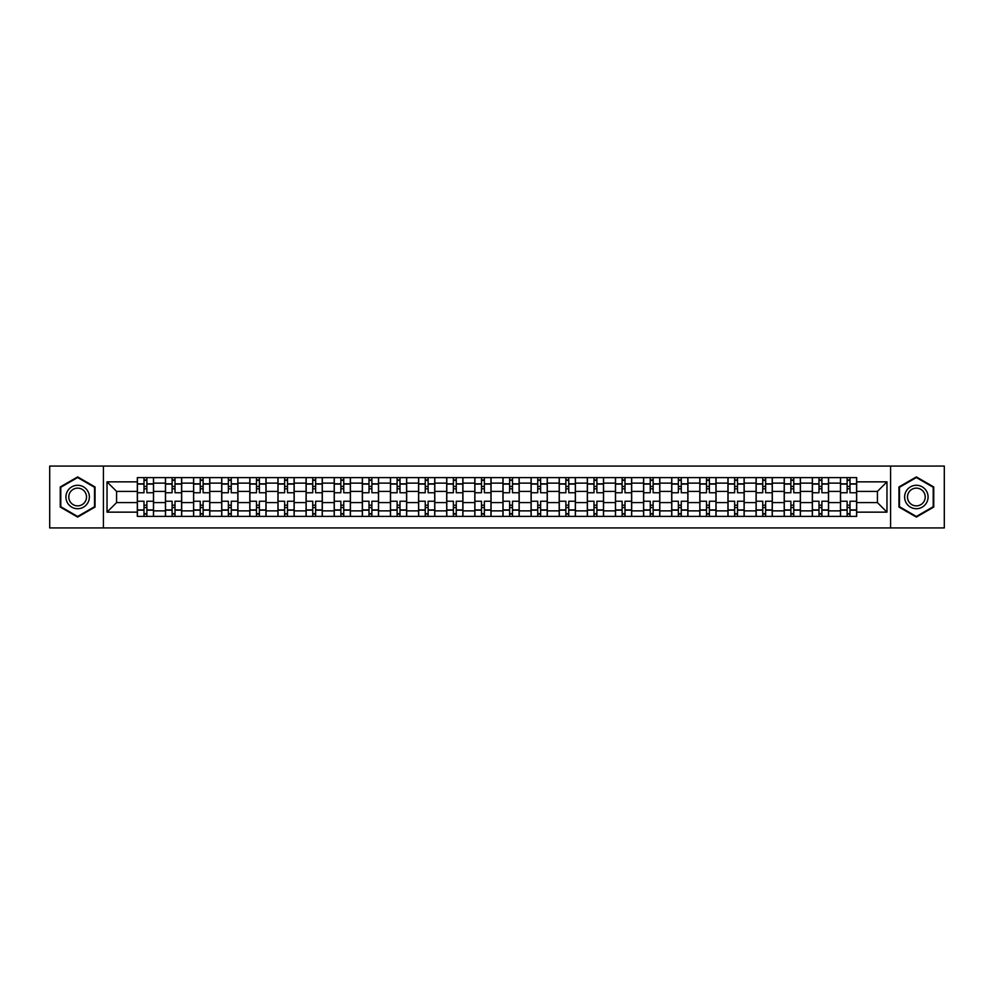 <?xml version="1.0" encoding="UTF-8"?>
<svg xmlns="http://www.w3.org/2000/svg" width="994" height="994" viewBox="0 0 994 994"><rect width="100%" height="100%" fill="white"/><g stroke="black" fill="none" stroke-linecap="round" stroke-linejoin="round"><path stroke-width="1.49" d="M890.574 527.926L944.3 527.926L944.3 466.074L49.7 466.074L49.7 527.926L890.574 527.926L890.574 466.074M165.451 516.383L165.451 483.121L153.548 483.121L153.548 516.383M153.548 483.121L153.548 477.617M165.451 483.121L165.451 477.617M181.678 477.617L181.678 516.383M193.569 516.383L193.569 477.617M209.796 477.617L209.796 516.383M221.699 516.383L221.699 477.617M237.926 477.617L237.926 516.383M249.817 516.383L249.817 477.617M266.044 477.617L266.044 516.383M277.947 516.383L277.947 477.617M294.174 477.617L294.174 516.383M306.077 516.383L306.077 477.617M322.304 477.617L322.304 516.383M334.195 516.383L334.195 477.617M350.422 477.617L350.422 516.383M362.325 516.383L362.325 477.617M378.552 477.617L378.552 516.383M390.443 516.383L390.443 477.617M406.67 477.617L406.67 516.383M418.573 516.383L418.573 477.617M434.8 477.617L434.8 516.383M446.704 516.383L446.704 477.617M462.931 477.617L462.931 516.383M474.821 516.383L474.821 477.617M491.048 477.617L491.048 516.383M502.952 516.383L502.952 477.617M519.179 477.617L519.179 516.383M531.069 516.383L531.069 477.617M547.296 477.617L547.296 516.383M559.2 516.383L559.2 477.617M575.427 477.617L575.427 516.383M587.33 516.383L587.33 477.617M603.557 477.617L603.557 516.383M615.448 516.383L615.448 477.617M631.675 477.617L631.675 516.383M643.578 516.383L643.578 477.617M659.805 477.617L659.805 516.383M671.696 516.383L671.696 477.617M687.923 477.617L687.923 516.383M699.826 516.383L699.826 477.617M716.053 477.617L716.053 516.383M727.956 516.383L727.956 477.617M744.183 477.617L744.183 516.383M756.074 516.383L756.074 477.617M772.301 477.617L772.301 516.383M784.204 516.383L784.204 477.617M800.431 477.617L800.431 516.383M812.322 516.383L812.322 477.617M828.549 477.617L828.549 516.383M840.452 516.383L840.452 477.617M840.452 502.591L828.549 502.591M812.322 502.591L800.431 502.591M784.204 502.591L772.301 502.591M756.074 502.591L744.183 502.591M727.956 502.591L716.053 502.591M699.826 502.591L687.923 502.591M671.696 502.591L659.805 502.591M643.578 502.591L631.675 502.591M615.448 502.591L603.557 502.591M587.33 502.591L575.427 502.591M559.2 502.591L547.296 502.591M531.069 502.591L519.179 502.591M502.952 502.591L491.048 502.591M474.821 502.591L462.931 502.591M446.704 502.591L434.8 502.591M418.573 502.591L406.67 502.591M390.443 502.591L378.552 502.591M362.325 502.591L350.422 502.591M334.195 502.591L322.304 502.591M306.077 502.591L294.174 502.591M277.947 502.591L266.044 502.591M249.817 502.591L237.926 502.591M221.699 502.591L209.796 502.591M193.569 502.591L181.678 502.591M165.451 502.591L153.548 502.591M840.452 491.409L828.549 491.409M812.322 491.409L800.431 491.409M784.204 491.409L772.301 491.409M756.074 491.409L744.183 491.409M727.956 491.409L716.053 491.409M699.826 491.409L687.923 491.409M671.696 491.409L659.805 491.409M643.578 491.409L631.675 491.409M615.448 491.409L603.557 491.409M587.33 491.409L575.427 491.409M559.2 491.409L547.296 491.409M531.069 491.409L519.179 491.409M502.952 491.409L491.048 491.409M474.821 491.409L462.931 491.409M446.704 491.409L434.8 491.409M418.573 491.409L406.67 491.409M390.443 491.409L378.552 491.409M362.325 491.409L350.422 491.409M334.195 491.409L322.304 491.409M306.077 491.409L294.174 491.409M277.947 491.409L266.044 491.409M249.817 491.409L237.926 491.409M221.699 491.409L209.796 491.409M193.569 491.409L181.678 491.409M165.451 491.409L153.548 491.409M116.584 502.591L137.321 502.591L137.321 491.409L116.584 491.409L116.584 502.591L107.029 512.146L107.029 481.854L137.321 481.854L137.321 491.409M856.679 491.409L856.679 502.591L877.416 502.591L877.416 491.409L856.679 491.409L856.679 477.617L137.321 477.617L137.321 481.854M856.679 481.854L886.971 481.854L886.971 512.146L856.679 512.146L856.679 502.591M137.321 502.591L137.321 516.383L856.679 516.383L856.679 512.146M137.321 512.146L107.029 512.146M103.426 527.926L103.426 466.074M95.039 486.961L77.644 476.909L60.249 486.961L60.249 507.039L77.644 517.091L95.039 507.039L95.039 486.961M933.751 486.961L916.356 476.909L898.961 486.961L898.961 507.039L916.356 517.091L933.751 507.039L933.751 486.961M146.876 513.674L143.993 513.674M143.993 480.326L146.876 480.326M175.006 513.674L172.111 513.674M172.111 480.326L175.006 480.326M203.124 513.674L200.241 513.674M200.241 480.326L203.124 480.326M231.254 513.674L228.371 513.674M228.371 480.326L231.254 480.326M259.372 513.674L256.489 513.674M256.489 480.326L259.372 480.326M287.502 513.674L284.619 513.674M284.619 480.326L287.502 480.326M315.632 513.674L312.737 513.674M312.737 480.326L315.632 480.326M343.75 513.674L340.867 513.674M340.867 480.326L343.75 480.326M371.88 513.674L368.998 513.674M368.998 480.326L371.88 480.326M399.998 513.674L397.115 513.674M397.115 480.326L399.998 480.326M428.128 513.674L425.246 513.674M425.246 480.326L428.128 480.326M456.258 513.674L453.376 513.674M453.376 480.326L456.258 480.326M484.376 513.674L481.494 513.674M481.494 480.326L484.376 480.326M512.506 513.674L509.624 513.674M509.624 480.326L512.506 480.326M540.624 513.674L537.742 513.674M537.742 480.326L540.624 480.326M568.754 513.674L565.872 513.674M565.872 480.326L568.754 480.326M596.885 513.674L594.002 513.674M594.002 480.326L596.885 480.326M625.002 513.674L622.12 513.674M622.12 480.326L625.002 480.326M653.133 513.674L650.25 513.674M650.25 480.326L653.133 480.326M681.263 513.674L678.368 513.674M678.368 480.326L681.263 480.326M709.381 513.674L706.498 513.674M706.498 480.326L709.381 480.326M737.511 513.674L734.628 513.674M734.628 480.326L737.511 480.326M765.629 513.674L762.746 513.674M762.746 480.326L765.629 480.326M793.759 513.674L790.876 513.674M790.876 480.326L793.759 480.326M821.889 513.674L818.994 513.674M818.994 480.326L821.889 480.326M850.007 513.674L847.124 513.674M847.124 480.326L850.007 480.326M107.029 481.854L116.584 491.409M877.416 502.591L886.971 512.146M877.416 491.409L886.971 481.854M153.461 516.383L153.461 492.763L146.876 492.763L146.876 477.617M143.993 477.617L143.993 492.763L137.408 492.763L137.408 477.617M153.461 492.763L153.461 477.617M137.408 516.383L137.408 501.237L143.993 501.237L143.993 516.383M146.876 516.383L146.876 501.237L153.461 501.237M143.993 488.799L146.876 488.799M137.408 501.237L137.408 492.763M146.876 505.2L143.993 505.2M146.876 514.035L143.993 514.035M143.993 507.549L146.876 507.549M146.876 486.451L143.993 486.451M143.993 479.965L146.876 479.965M67.493 502.865A11.717 11.717 0 0 0 83.508 507.151A11.717 11.717 0 0 0 87.795 491.135A11.717 11.717 0 0 0 71.792 486.849A11.717 11.717 0 0 0 67.493 502.865M69.965 501.436A8.871 8.871 0 0 0 82.08 504.679A8.871 8.871 0 0 0 85.335 492.564A8.871 8.871 0 0 0 73.208 489.321A8.871 8.871 0 0 0 69.965 501.436M77.644 477.53L94.505 487.271L94.505 506.729L77.644 516.47L60.783 506.729L60.783 487.271L77.644 477.53M906.205 502.865A11.717 11.717 0 0 0 922.208 507.151A11.717 11.717 0 0 0 926.507 491.135A11.717 11.717 0 0 0 910.492 486.849A11.717 11.717 0 0 0 906.205 502.865M908.665 501.436A8.871 8.871 0 0 0 920.792 504.679A8.871 8.871 0 0 0 924.035 492.564A8.871 8.871 0 0 0 911.92 489.321A8.871 8.871 0 0 0 908.665 501.436M916.356 477.53L933.217 487.271L933.217 506.729L916.356 516.47L899.495 506.729L899.495 487.271L916.356 477.53M181.579 516.383L181.579 492.763L175.006 492.763L175.006 477.617M172.111 477.617L172.111 492.763L165.538 492.763L165.538 477.617M181.579 492.763L181.579 477.617M165.538 516.383L165.538 501.237L172.111 501.237L172.111 516.383M175.006 516.383L175.006 501.237L181.579 501.237M172.111 488.799L175.006 488.799M165.538 501.237L165.538 492.763M175.006 505.2L172.111 505.2M175.006 514.035L172.111 514.035M172.111 507.549L175.006 507.549M175.006 486.451L172.111 486.451M172.111 479.965L175.006 479.965M209.709 516.383L209.709 492.763L203.124 492.763L203.124 477.617M200.241 477.617L200.241 492.763L193.656 492.763L193.656 477.617M209.709 492.763L209.709 477.617M193.656 516.383L193.656 501.237L200.241 501.237L200.241 516.383M203.124 516.383L203.124 501.237L209.709 501.237M200.241 488.799L203.124 488.799M193.656 501.237L193.656 492.763M203.124 505.2L200.241 505.2M203.124 514.035L200.241 514.035M200.241 507.549L203.124 507.549M203.124 486.451L200.241 486.451M200.241 479.965L203.124 479.965M237.827 516.383L237.827 492.763L231.254 492.763L231.254 477.617M228.371 477.617L228.371 492.763L221.786 492.763L221.786 477.617M237.827 492.763L237.827 477.617M221.786 516.383L221.786 501.237L228.371 501.237L228.371 516.383M231.254 516.383L231.254 501.237L237.827 501.237M228.371 488.799L231.254 488.799M221.786 501.237L221.786 492.763M231.254 505.2L228.371 505.2M231.254 514.035L228.371 514.035M228.371 507.549L231.254 507.549M231.254 486.451L228.371 486.451M228.371 479.965L231.254 479.965M265.957 516.383L265.957 492.763L259.372 492.763L259.372 477.617M256.489 477.617L256.489 492.763L249.916 492.763L249.916 477.617M265.957 492.763L265.957 477.617M249.916 516.383L249.916 501.237L256.489 501.237L256.489 516.383M259.372 516.383L259.372 501.237L265.957 501.237M256.489 488.799L259.372 488.799M249.916 501.237L249.916 492.763M259.372 505.2L256.489 505.2M259.372 514.035L256.489 514.035M256.489 507.549L259.372 507.549M259.372 486.451L256.489 486.451M256.489 479.965L259.372 479.965M294.087 516.383L294.087 492.763L287.502 492.763L287.502 477.617M284.619 477.617L284.619 492.763L278.034 492.763L278.034 477.617M294.087 492.763L294.087 477.617M278.034 516.383L278.034 501.237L284.619 501.237L284.619 516.383M287.502 516.383L287.502 501.237L294.087 501.237M284.619 488.799L287.502 488.799M278.034 501.237L278.034 492.763M287.502 505.2L284.619 505.2M287.502 514.035L284.619 514.035M284.619 507.549L287.502 507.549M287.502 486.451L284.619 486.451M284.619 479.965L287.502 479.965M322.205 516.383L322.205 492.763L315.632 492.763L315.632 477.617M312.737 477.617L312.737 492.763L306.164 492.763L306.164 477.617M322.205 492.763L322.205 477.617M306.164 516.383L306.164 501.237L312.737 501.237L312.737 516.383M315.632 516.383L315.632 501.237L322.205 501.237M312.737 488.799L315.632 488.799M306.164 501.237L306.164 492.763M315.632 505.2L312.737 505.2M315.632 514.035L312.737 514.035M312.737 507.549L315.632 507.549M315.632 486.451L312.737 486.451M312.737 479.965L315.632 479.965M350.335 516.383L350.335 492.763L343.75 492.763L343.75 477.617M340.867 477.617L340.867 492.763L334.282 492.763L334.282 477.617M350.335 492.763L350.335 477.617M334.282 516.383L334.282 501.237L340.867 501.237L340.867 516.383M343.75 516.383L343.75 501.237L350.335 501.237M340.867 488.799L343.75 488.799M334.282 501.237L334.282 492.763M343.75 505.2L340.867 505.2M343.75 514.035L340.867 514.035M340.867 507.549L343.75 507.549M343.75 486.451L340.867 486.451M340.867 479.965L343.75 479.965M378.453 516.383L378.453 492.763L371.88 492.763L371.88 477.617M368.998 477.617L368.998 492.763L362.412 492.763L362.412 477.617M378.453 492.763L378.453 477.617M362.412 516.383L362.412 501.237L368.998 501.237L368.998 516.383M371.88 516.383L371.88 501.237L378.453 501.237M368.998 488.799L371.88 488.799M362.412 501.237L362.412 492.763M371.88 505.2L368.998 505.2M371.88 514.035L368.998 514.035M368.998 507.549L371.88 507.549M371.88 486.451L368.998 486.451M368.998 479.965L371.88 479.965M406.583 516.383L406.583 492.763L399.998 492.763L399.998 477.617M397.115 477.617L397.115 492.763L390.543 492.763L390.543 477.617M406.583 492.763L406.583 477.617M390.543 516.383L390.543 501.237L397.115 501.237L397.115 516.383M399.998 516.383L399.998 501.237L406.583 501.237M397.115 488.799L399.998 488.799M390.543 501.237L390.543 492.763M399.998 505.2L397.115 505.2M399.998 514.035L397.115 514.035M397.115 507.549L399.998 507.549M399.998 486.451L397.115 486.451M397.115 479.965L399.998 479.965M434.713 516.383L434.713 492.763L428.128 492.763L428.128 477.617M425.246 477.617L425.246 492.763L418.66 492.763L418.66 477.617M434.713 492.763L434.713 477.617M418.66 516.383L418.66 501.237L425.246 501.237L425.246 516.383M428.128 516.383L428.128 501.237L434.713 501.237M425.246 488.799L428.128 488.799M418.66 501.237L418.66 492.763M428.128 505.2L425.246 505.2M428.128 514.035L425.246 514.035M425.246 507.549L428.128 507.549M428.128 486.451L425.246 486.451M425.246 479.965L428.128 479.965M462.831 516.383L462.831 492.763L456.258 492.763L456.258 477.617M453.376 477.617L453.376 492.763L446.791 492.763L446.791 477.617M462.831 492.763L462.831 477.617M446.791 516.383L446.791 501.237L453.376 501.237L453.376 516.383M456.258 516.383L456.258 501.237L462.831 501.237M453.376 488.799L456.258 488.799M446.791 501.237L446.791 492.763M456.258 505.2L453.376 505.2M456.258 514.035L453.376 514.035M453.376 507.549L456.258 507.549M456.258 486.451L453.376 486.451M453.376 479.965L456.258 479.965M490.961 516.383L490.961 492.763L484.376 492.763L484.376 477.617M481.494 477.617L481.494 492.763L474.908 492.763L474.908 477.617M490.961 492.763L490.961 477.617M474.908 516.383L474.908 501.237L481.494 501.237L481.494 516.383M484.376 516.383L484.376 501.237L490.961 501.237M481.494 488.799L484.376 488.799M474.908 501.237L474.908 492.763M484.376 505.2L481.494 505.2M484.376 514.035L481.494 514.035M481.494 507.549L484.376 507.549M484.376 486.451L481.494 486.451M481.494 479.965L484.376 479.965M519.092 516.383L519.092 492.763L512.506 492.763L512.506 477.617M509.624 477.617L509.624 492.763L503.039 492.763L503.039 477.617M519.092 492.763L519.092 477.617M503.039 516.383L503.039 501.237L509.624 501.237L509.624 516.383M512.506 516.383L512.506 501.237L519.092 501.237M509.624 488.799L512.506 488.799M503.039 501.237L503.039 492.763M512.506 505.2L509.624 505.2M512.506 514.035L509.624 514.035M509.624 507.549L512.506 507.549M512.506 486.451L509.624 486.451M509.624 479.965L512.506 479.965M547.209 516.383L547.209 492.763L540.624 492.763L540.624 477.617M537.742 477.617L537.742 492.763L531.169 492.763L531.169 477.617M547.209 492.763L547.209 477.617M531.169 516.383L531.169 501.237L537.742 501.237L537.742 516.383M540.624 516.383L540.624 501.237L547.209 501.237M537.742 488.799L540.624 488.799M531.169 501.237L531.169 492.763M540.624 505.2L537.742 505.2M540.624 514.035L537.742 514.035M537.742 507.549L540.624 507.549M540.624 486.451L537.742 486.451M537.742 479.965L540.624 479.965M575.34 516.383L575.34 492.763L568.754 492.763L568.754 477.617M565.872 477.617L565.872 492.763L559.287 492.763L559.287 477.617M575.34 492.763L575.34 477.617M559.287 516.383L559.287 501.237L565.872 501.237L565.872 516.383M568.754 516.383L568.754 501.237L575.34 501.237M565.872 488.799L568.754 488.799M559.287 501.237L559.287 492.763M568.754 505.2L565.872 505.2M568.754 514.035L565.872 514.035M565.872 507.549L568.754 507.549M568.754 486.451L565.872 486.451M565.872 479.965L568.754 479.965M603.457 516.383L603.457 492.763L596.885 492.763L596.885 477.617M594.002 477.617L594.002 492.763L587.417 492.763L587.417 477.617M603.457 492.763L603.457 477.617M587.417 516.383L587.417 501.237L594.002 501.237L594.002 516.383M596.885 516.383L596.885 501.237L603.457 501.237M594.002 488.799L596.885 488.799M587.417 501.237L587.417 492.763M596.885 505.2L594.002 505.2M596.885 514.035L594.002 514.035M594.002 507.549L596.885 507.549M596.885 486.451L594.002 486.451M594.002 479.965L596.885 479.965M631.588 516.383L631.588 492.763L625.002 492.763L625.002 477.617M622.12 477.617L622.12 492.763L615.547 492.763L615.547 477.617M631.588 492.763L631.588 477.617M615.547 516.383L615.547 501.237L622.12 501.237L622.12 516.383M625.002 516.383L625.002 501.237L631.588 501.237M622.12 488.799L625.002 488.799M615.547 501.237L615.547 492.763M625.002 505.2L622.12 505.2M625.002 514.035L622.12 514.035M622.12 507.549L625.002 507.549M625.002 486.451L622.12 486.451M622.12 479.965L625.002 479.965M659.718 516.383L659.718 492.763L653.133 492.763L653.133 477.617M650.25 477.617L650.25 492.763L643.665 492.763L643.665 477.617M659.718 492.763L659.718 477.617M643.665 516.383L643.665 501.237L650.25 501.237L650.25 516.383M653.133 516.383L653.133 501.237L659.718 501.237M650.25 488.799L653.133 488.799M643.665 501.237L643.665 492.763M653.133 505.2L650.25 505.2M653.133 514.035L650.25 514.035M650.25 507.549L653.133 507.549M653.133 486.451L650.25 486.451M650.25 479.965L653.133 479.965M687.836 516.383L687.836 492.763L681.263 492.763L681.263 477.617M678.368 477.617L678.368 492.763L671.795 492.763L671.795 477.617M687.836 492.763L687.836 477.617M671.795 516.383L671.795 501.237L678.368 501.237L678.368 516.383M681.263 516.383L681.263 501.237L687.836 501.237M678.368 488.799L681.263 488.799M671.795 501.237L671.795 492.763M681.263 505.2L678.368 505.2M681.263 514.035L678.368 514.035M678.368 507.549L681.263 507.549M681.263 486.451L678.368 486.451M678.368 479.965L681.263 479.965M715.966 516.383L715.966 492.763L709.381 492.763L709.381 477.617M706.498 477.617L706.498 492.763L699.913 492.763L699.913 477.617M715.966 492.763L715.966 477.617M699.913 516.383L699.913 501.237L706.498 501.237L706.498 516.383M709.381 516.383L709.381 501.237L715.966 501.237M706.498 488.799L709.381 488.799M699.913 501.237L699.913 492.763M709.381 505.2L706.498 505.2M709.381 514.035L706.498 514.035M706.498 507.549L709.381 507.549M709.381 486.451L706.498 486.451M706.498 479.965L709.381 479.965M744.084 516.383L744.084 492.763L737.511 492.763L737.511 477.617M734.628 477.617L734.628 492.763L728.043 492.763L728.043 477.617M744.084 492.763L744.084 477.617M728.043 516.383L728.043 501.237L734.628 501.237L734.628 516.383M737.511 516.383L737.511 501.237L744.084 501.237M734.628 488.799L737.511 488.799M728.043 501.237L728.043 492.763M737.511 505.2L734.628 505.2M737.511 514.035L734.628 514.035M734.628 507.549L737.511 507.549M737.511 486.451L734.628 486.451M734.628 479.965L737.511 479.965M772.214 516.383L772.214 492.763L765.629 492.763L765.629 477.617M762.746 477.617L762.746 492.763L756.173 492.763L756.173 477.617M772.214 492.763L772.214 477.617M756.173 516.383L756.173 501.237L762.746 501.237L762.746 516.383M765.629 516.383L765.629 501.237L772.214 501.237M762.746 488.799L765.629 488.799M756.173 501.237L756.173 492.763M765.629 505.2L762.746 505.2M765.629 514.035L762.746 514.035M762.746 507.549L765.629 507.549M765.629 486.451L762.746 486.451M762.746 479.965L765.629 479.965M800.344 516.383L800.344 492.763L793.759 492.763L793.759 477.617M790.876 477.617L790.876 492.763L784.291 492.763L784.291 477.617M800.344 492.763L800.344 477.617M784.291 516.383L784.291 501.237L790.876 501.237L790.876 516.383M793.759 516.383L793.759 501.237L800.344 501.237M790.876 488.799L793.759 488.799M784.291 501.237L784.291 492.763M793.759 505.2L790.876 505.2M793.759 514.035L790.876 514.035M790.876 507.549L793.759 507.549M793.759 486.451L790.876 486.451M790.876 479.965L793.759 479.965M828.462 516.383L828.462 492.763L821.889 492.763L821.889 477.617M818.994 477.617L818.994 492.763L812.421 492.763L812.421 477.617M828.462 492.763L828.462 477.617M812.421 516.383L812.421 501.237L818.994 501.237L818.994 516.383M821.889 516.383L821.889 501.237L828.462 501.237M818.994 488.799L821.889 488.799M812.421 501.237L812.421 492.763M821.889 505.2L818.994 505.2M821.889 514.035L818.994 514.035M818.994 507.549L821.889 507.549M821.889 486.451L818.994 486.451M818.994 479.965L821.889 479.965M856.592 516.383L856.592 492.763L850.007 492.763L850.007 477.617M847.124 477.617L847.124 492.763L840.539 492.763L840.539 477.617M856.592 492.763L856.592 477.617M840.539 516.383L840.539 501.237L847.124 501.237L847.124 516.383M850.007 516.383L850.007 501.237L856.592 501.237M847.124 488.799L850.007 488.799M840.539 501.237L840.539 492.763M850.007 505.2L847.124 505.2M850.007 514.035L847.124 514.035M847.124 507.549L850.007 507.549M850.007 486.451L847.124 486.451M847.124 479.965L850.007 479.965M812.322 483.121L800.431 483.121M784.204 483.121L772.301 483.121M756.074 483.121L744.183 483.121M727.956 483.121L716.053 483.121M699.826 483.121L687.923 483.121M671.696 483.121L659.805 483.121M643.578 483.121L631.675 483.121M615.448 483.121L603.557 483.121M587.33 483.121L575.427 483.121M559.2 483.121L547.296 483.121M531.069 483.121L519.179 483.121M502.952 483.121L491.048 483.121M474.821 483.121L462.931 483.121M446.704 483.121L434.8 483.121M418.573 483.121L406.67 483.121M390.443 483.121L378.552 483.121M362.325 483.121L350.422 483.121M334.195 483.121L322.304 483.121M306.077 483.121L294.174 483.121M277.947 483.121L266.044 483.121M249.817 483.121L237.926 483.121M221.699 483.121L209.796 483.121M193.569 483.121L181.678 483.121M840.452 483.121L828.549 483.121M812.322 510.879L800.431 510.879M784.204 510.879L772.301 510.879M756.074 510.879L744.183 510.879M727.956 510.879L716.053 510.879M699.826 510.879L687.923 510.879M671.696 510.879L659.805 510.879M643.578 510.879L631.675 510.879M615.448 510.879L603.557 510.879M587.33 510.879L575.427 510.879M559.2 510.879L547.296 510.879M531.069 510.879L519.179 510.879M502.952 510.879L491.048 510.879M474.821 510.879L462.931 510.879M446.704 510.879L434.8 510.879M418.573 510.879L406.67 510.879M390.443 510.879L378.552 510.879M362.325 510.879L350.422 510.879M334.195 510.879L322.304 510.879M306.077 510.879L294.174 510.879M277.947 510.879L266.044 510.879M249.817 510.879L237.926 510.879M221.699 510.879L209.796 510.879M193.569 510.879L181.678 510.879M165.451 510.879L153.548 510.879M840.452 510.879L828.549 510.879M153.461 483.842L146.876 483.842M143.993 483.842L137.408 483.842M143.993 484.078L137.408 484.078M143.993 509.922L137.408 509.922M143.993 510.158L137.408 510.158M153.461 510.158L146.876 510.158M153.461 484.078L146.876 484.078M153.461 509.922L146.876 509.922M181.579 483.842L175.006 483.842M172.111 483.842L165.538 483.842M172.111 484.078L165.538 484.078M172.111 509.922L165.538 509.922M172.111 510.158L165.538 510.158M181.579 510.158L175.006 510.158M181.579 484.078L175.006 484.078M181.579 509.922L175.006 509.922M209.709 483.842L203.124 483.842M200.241 483.842L193.656 483.842M200.241 484.078L193.656 484.078M200.241 509.922L193.656 509.922M200.241 510.158L193.656 510.158M209.709 510.158L203.124 510.158M209.709 484.078L203.124 484.078M209.709 509.922L203.124 509.922M237.827 483.842L231.254 483.842M228.371 483.842L221.786 483.842M228.371 484.078L221.786 484.078M228.371 509.922L221.786 509.922M228.371 510.158L221.786 510.158M237.827 510.158L231.254 510.158M237.827 484.078L231.254 484.078M237.827 509.922L231.254 509.922M265.957 483.842L259.372 483.842M256.489 483.842L249.916 483.842M256.489 484.078L249.916 484.078M256.489 509.922L249.916 509.922M256.489 510.158L249.916 510.158M265.957 510.158L259.372 510.158M265.957 484.078L259.372 484.078M265.957 509.922L259.372 509.922M294.087 483.842L287.502 483.842M284.619 483.842L278.034 483.842M284.619 484.078L278.034 484.078M284.619 509.922L278.034 509.922M284.619 510.158L278.034 510.158M294.087 510.158L287.502 510.158M294.087 484.078L287.502 484.078M294.087 509.922L287.502 509.922M322.205 483.842L315.632 483.842M312.737 483.842L306.164 483.842M312.737 484.078L306.164 484.078M312.737 509.922L306.164 509.922M312.737 510.158L306.164 510.158M322.205 510.158L315.632 510.158M322.205 484.078L315.632 484.078M322.205 509.922L315.632 509.922M350.335 483.842L343.75 483.842M340.867 483.842L334.282 483.842M340.867 484.078L334.282 484.078M340.867 509.922L334.282 509.922M340.867 510.158L334.282 510.158M350.335 510.158L343.75 510.158M350.335 484.078L343.75 484.078M350.335 509.922L343.75 509.922M378.453 483.842L371.88 483.842M368.998 483.842L362.412 483.842M368.998 484.078L362.412 484.078M368.998 509.922L362.412 509.922M368.998 510.158L362.412 510.158M378.453 510.158L371.88 510.158M378.453 484.078L371.88 484.078M378.453 509.922L371.88 509.922M406.583 483.842L399.998 483.842M397.115 483.842L390.543 483.842M397.115 484.078L390.543 484.078M397.115 509.922L390.543 509.922M397.115 510.158L390.543 510.158M406.583 510.158L399.998 510.158M406.583 484.078L399.998 484.078M406.583 509.922L399.998 509.922M434.713 483.842L428.128 483.842M425.246 483.842L418.66 483.842M425.246 484.078L418.66 484.078M425.246 509.922L418.66 509.922M425.246 510.158L418.66 510.158M434.713 510.158L428.128 510.158M434.713 484.078L428.128 484.078M434.713 509.922L428.128 509.922M462.831 483.842L456.258 483.842M453.376 483.842L446.791 483.842M453.376 484.078L446.791 484.078M453.376 509.922L446.791 509.922M453.376 510.158L446.791 510.158M462.831 510.158L456.258 510.158M462.831 484.078L456.258 484.078M462.831 509.922L456.258 509.922M490.961 483.842L484.376 483.842M481.494 483.842L474.908 483.842M481.494 484.078L474.908 484.078M481.494 509.922L474.908 509.922M481.494 510.158L474.908 510.158M490.961 510.158L484.376 510.158M490.961 484.078L484.376 484.078M490.961 509.922L484.376 509.922M519.092 483.842L512.506 483.842M509.624 483.842L503.039 483.842M509.624 484.078L503.039 484.078M509.624 509.922L503.039 509.922M509.624 510.158L503.039 510.158M519.092 510.158L512.506 510.158M519.092 484.078L512.506 484.078M519.092 509.922L512.506 509.922M547.209 483.842L540.624 483.842M537.742 483.842L531.169 483.842M537.742 484.078L531.169 484.078M537.742 509.922L531.169 509.922M537.742 510.158L531.169 510.158M547.209 510.158L540.624 510.158M547.209 484.078L540.624 484.078M547.209 509.922L540.624 509.922M575.34 483.842L568.754 483.842M565.872 483.842L559.287 483.842M565.872 484.078L559.287 484.078M565.872 509.922L559.287 509.922M565.872 510.158L559.287 510.158M575.34 510.158L568.754 510.158M575.34 484.078L568.754 484.078M575.34 509.922L568.754 509.922M603.457 483.842L596.885 483.842M594.002 483.842L587.417 483.842M594.002 484.078L587.417 484.078M594.002 509.922L587.417 509.922M594.002 510.158L587.417 510.158M603.457 510.158L596.885 510.158M603.457 484.078L596.885 484.078M603.457 509.922L596.885 509.922M631.588 483.842L625.002 483.842M622.12 483.842L615.547 483.842M622.12 484.078L615.547 484.078M622.12 509.922L615.547 509.922M622.12 510.158L615.547 510.158M631.588 510.158L625.002 510.158M631.588 484.078L625.002 484.078M631.588 509.922L625.002 509.922M659.718 483.842L653.133 483.842M650.25 483.842L643.665 483.842M650.25 484.078L643.665 484.078M650.25 509.922L643.665 509.922M650.25 510.158L643.665 510.158M659.718 510.158L653.133 510.158M659.718 484.078L653.133 484.078M659.718 509.922L653.133 509.922M687.836 483.842L681.263 483.842M678.368 483.842L671.795 483.842M678.368 484.078L671.795 484.078M678.368 509.922L671.795 509.922M678.368 510.158L671.795 510.158M687.836 510.158L681.263 510.158M687.836 484.078L681.263 484.078M687.836 509.922L681.263 509.922M715.966 483.842L709.381 483.842M706.498 483.842L699.913 483.842M706.498 484.078L699.913 484.078M706.498 509.922L699.913 509.922M706.498 510.158L699.913 510.158M715.966 510.158L709.381 510.158M715.966 484.078L709.381 484.078M715.966 509.922L709.381 509.922M744.084 483.842L737.511 483.842M734.628 483.842L728.043 483.842M734.628 484.078L728.043 484.078M734.628 509.922L728.043 509.922M734.628 510.158L728.043 510.158M744.084 510.158L737.511 510.158M744.084 484.078L737.511 484.078M744.084 509.922L737.511 509.922M772.214 483.842L765.629 483.842M762.746 483.842L756.173 483.842M762.746 484.078L756.173 484.078M762.746 509.922L756.173 509.922M762.746 510.158L756.173 510.158M772.214 510.158L765.629 510.158M772.214 484.078L765.629 484.078M772.214 509.922L765.629 509.922M800.344 483.842L793.759 483.842M790.876 483.842L784.291 483.842M790.876 484.078L784.291 484.078M790.876 509.922L784.291 509.922M790.876 510.158L784.291 510.158M800.344 510.158L793.759 510.158M800.344 484.078L793.759 484.078M800.344 509.922L793.759 509.922M828.462 483.842L821.889 483.842M818.994 483.842L812.421 483.842M818.994 484.078L812.421 484.078M818.994 509.922L812.421 509.922M818.994 510.158L812.421 510.158M828.462 510.158L821.889 510.158M828.462 484.078L821.889 484.078M828.462 509.922L821.889 509.922M856.592 483.842L850.007 483.842M847.124 483.842L840.539 483.842M847.124 484.078L840.539 484.078M847.124 509.922L840.539 509.922M847.124 510.158L840.539 510.158M856.592 510.158L850.007 510.158M856.592 484.078L850.007 484.078M856.592 509.922L850.007 509.922"/></g></svg>
